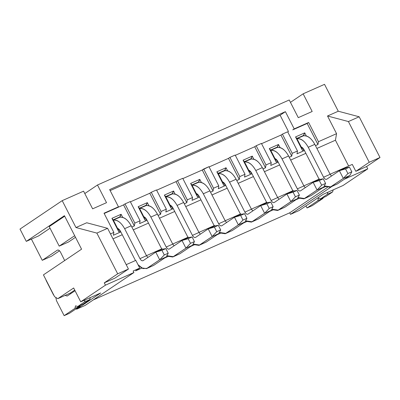 <?xml version="1.0" encoding="UTF-8"?>
<svg xmlns="http://www.w3.org/2000/svg" width="400" height="400" viewBox="0 0 400 400"><rect width="100%" height="100%" fill="white"/><g stroke="black" fill="none" stroke-linecap="round" stroke-linejoin="round"><path stroke-width="0.6" d="M20 229.085L62.205 200.645L83.58 191.165L62.205 200.645L20 229.085L26.29 241.375L20 229.085M84.8 193.545L97.485 185L289.235 99.98L298.275 117.65L312.18 111.485L303.135 93.815L324.515 84.335L338.275 111.225L359.16 116.78L380 157.505L366.585 166.545L367.76 168.85L343.04 185.51L367.76 168.85L366.585 166.545L380 157.505L359.16 116.78L338.275 111.225L327.52 115.995L336.565 133.665L335.43 140.215L348.635 166.02L335.43 140.215L336.565 133.665L327.52 115.995L348.405 121.55L327.52 115.995L338.275 111.225L324.515 84.335L303.135 93.815L290.45 102.36L303.135 93.815L312.18 111.485L298.275 117.65L289.235 99.98L97.485 185L106.525 202.67L92.625 208.835L83.58 191.165L92.625 208.835L106.525 202.67L97.485 185L84.8 193.545M289.225 157.255L291.71 156.15L280.94 135.1L261.56 143.695L280.94 135.1L291.73 156.14L292.23 153.32L282.405 134.115L280.94 135.1L282.405 134.115L292.23 153.32L297.48 150.995L287.65 131.79L282.405 134.115L287.65 131.79L297.48 150.995L292.23 153.32L291.745 156.15L289.23 157.265M278.215 162.15L270.76 165.455L278.21 162.14M274.975 158.6L276.235 162.07L277.81 161.375L276.235 162.07L269.315 148.55L278.495 144.48L280.09 147.595L278.495 144.48L269.315 148.55L276.235 162.07L274.975 158.6L270.745 150.335L269.315 148.55L270.6 150.055L277.16 147.145L278.495 144.48L277.305 147.425L277.16 147.145L270.6 150.055L274.965 158.585M277.635 197.5L293.205 190.595L277.635 197.5M293.45 191.08L293.205 190.595L293.45 191.08M352.29 164.4L355.83 171.315L369.245 162.27L348.405 121.55L359.16 116.78L348.405 121.55L369.245 162.27L380 157.505L369.245 162.27L355.83 171.315L366.585 166.545L355.83 171.315L352.29 164.4L330.095 174.24L352.29 164.4M292.745 129.865L294.205 128.88L285.4 111.67L280.115 115.23L288.555 131.725L280.115 115.23L285.4 111.67L294.205 128.88L292.745 129.865L307.17 123.47L308.635 122.485L294.205 128.88L308.635 122.485L307.17 123.47L317.96 144.51L318.465 141.69L308.635 122.485L318.465 141.69L336.565 133.665L318.465 141.69L317.975 144.52L315.46 145.635L317.945 144.52L307.17 123.47L292.745 129.865M344.25 179.275L367.76 168.85L344.25 179.275M332.04 186.365L290.51 214.345L299.035 210.565L323.105 194.345L343.04 185.51L323.105 194.345L299.035 210.565L290.51 214.345L332.04 186.365M296.99 153.81L304.44 150.51M301.205 146.97L302.465 150.44L304.04 149.745L302.465 150.44L295.545 136.92L304.73 132.85L306.325 135.965L304.73 132.85L295.545 136.92L302.465 150.44L301.205 146.97L296.975 138.7L295.545 136.92L296.83 138.42L303.39 135.515L304.73 132.85L303.535 135.795L303.39 135.515L302.01 136.445L303.535 135.795C307.765 135.535 311.525 138.39 314.805 144.355L330.135 174.32L331.505 176.02L330.135 174.32L323.58 177.225L308.245 147.26C304.965 141.295 301.21 138.445 296.975 138.7L301.2 146.955M303.865 185.87L319.435 178.965L319.68 179.445L319.435 178.965L303.865 185.87M327.39 187.43L289.725 212.81L290.51 214.345L289.725 212.81L93.305 299.905L289.725 212.81L327.39 187.43M322.05 188.19L325.46 186.675L322.05 188.19M295.82 199.82L299.23 198.31L295.82 199.82M51.435 256.255L42.255 260.325L31.4 239.11L42.255 260.325L57.3 250.19C58.38 249.72 59.445 250.38 60.5 252.165L64.68 260.555L60.5 252.165C59.445 250.345 58.38 249.685 57.3 250.19L42.255 260.325L51.435 256.255L59.525 250.805L51.435 256.255M75.495 237.305L68.53 242L75.495 237.305M50.045 228.21L38.62 235.91L26.29 241.375L64.43 215.675L81.57 249.175L43.435 274.875L54.6 296.695L57.8 298.675L73.655 287.99L80.73 301.82L105.45 285.16L104.27 282.855L117.69 273.815L96.85 233.09L75.965 227.535L62.205 200.645L75.965 227.535L86.72 222.765L75.965 227.535L96.85 233.09L117.69 273.815L104.27 282.855L105.45 285.16L80.73 301.82L73.655 287.99L57.8 298.675L70.265 293.115L74.735 290.1L70.265 293.115L70.85 293.58L70.265 293.115L57.8 298.675L54.6 296.695L43.435 274.875L81.57 249.175L64.43 215.675L26.29 241.375L38.62 235.91L50.045 228.21M110.47 233.915L113.86 232.415L104.03 213.205L118.46 206.81L109.65 189.595L285.4 111.67L109.65 189.595L118.46 206.81L104.03 213.205L113.86 232.415L110.47 233.915M74.68 235.71L59.215 246.13L68.53 242L59.215 246.13L49.23 226.615L64.695 216.195L49.23 226.615L59.215 246.13L74.68 235.71M100.665 292.98L80.73 301.82L100.665 292.98L76.6 309.2L85.125 305.42L133.915 272.54L105.45 285.16L133.915 272.54L133.125 271.005L139.75 268.065L135.82 260.385L126.195 264.65L135.82 260.385L139.75 268.065L133.125 271.005L133.915 272.54L85.125 305.42L76.6 309.2L76.325 308.665L76.6 309.2L100.665 292.98M115.025 278.085L104.27 282.855L115.025 278.085L128.445 269.045L117.69 273.815L128.445 269.045L107.605 228.325L96.85 233.09L107.605 228.325L86.72 222.765L107.605 228.325L128.445 269.045L115.025 278.085M270.76 165.455L271.245 162.625L266 164.955L265.51 167.785L262.995 168.9M244.53 177.075L251.975 173.77L244.525 177.09L245.015 174.26L239.77 176.585L239.28 179.415L236.765 180.53M225.75 185.415L218.295 188.72L218.785 185.89L213.54 188.215L213.05 191.045L210.535 192.16L213.02 191.045L202.245 169.995L213.035 191.035L213.54 188.215L218.785 185.89L208.955 166.68L218.785 185.89M199.52 197.045L192.065 200.35L192.555 197.52L187.31 199.845L186.82 202.675L184.305 203.79M173.29 208.675L165.835 211.98L166.325 209.15L161.075 211.475L160.59 214.305L158.075 215.42M139.605 223.595L147.055 220.295L139.605 223.61L140.09 220.78L134.845 223.11L134.355 225.94L131.84 227.055M113.375 235.23L120.82 231.925L113.37 235.245L113.86 232.415M112.99 238.845L122.26 234.735L112.99 238.845M133.275 229.85L148.49 223.105L133.275 229.85M159.505 218.22L174.72 211.475L159.505 218.22M185.735 206.59L200.955 199.845L185.735 206.59M211.97 194.96L227.185 188.21L211.97 194.96M238.2 183.33L253.415 176.58L238.2 183.33M264.43 171.695L279.645 164.95L264.43 171.695M290.66 160.065L305.875 153.32L290.66 160.065M316.89 148.435L335.43 140.215L316.89 148.435M304.445 150.52L296.99 153.825L297.48 150.995M104.175 213.48L116.995 207.795L118.46 206.81L116.995 207.795L104.175 213.48M110.16 190.59L280.115 115.23L110.16 190.59M69.385 313.34L64.14 315.665L56.46 300.66L64.14 315.665L74.91 308.405L75.525 305.86L77.76 306.485L84.465 301.965L85.07 299.895L84.465 301.965L77.76 306.485L75.525 305.86L74.91 308.405L64.14 315.665L69.385 313.34L80.16 306.08L69.385 313.34M53.59 295.055L46.05 280.325L53.59 295.055M312.285 205.635L307.035 207.965L305.975 205.89L307.035 207.965L317.81 200.7L318.425 198.16L320.655 198.785L327.365 194.265L327.97 192.19L327.365 194.265L332.61 191.935L325.905 196.46L332.61 191.935L333.215 189.865L332.61 191.935L327.365 194.265L320.655 198.785L325.905 196.46L320.655 198.785L318.425 198.16L317.81 200.7L323.06 198.375L312.285 205.635L323.06 198.375L322.985 197.75L323.06 198.375L317.81 200.7L307.035 207.965L312.285 205.635M273 209.94L269.59 211.45L273 209.94M246.77 221.57L243.355 223.08L246.77 221.57M220.535 233.2L217.125 234.715L220.535 233.2M194.305 244.83L190.895 246.345L194.305 244.83M168.075 256.465L164.665 257.975L168.075 256.465M141.845 268.095L135.6 270.86L139.75 268.065L135.6 270.86L141.845 268.095M262.99 168.885L265.48 167.785L254.71 146.73L235.33 155.325L254.71 146.73L256.17 145.745L254.71 146.73L265.5 167.77L266 164.955L256.17 145.745L261.42 143.42L271.245 162.625L261.42 143.42L256.17 145.745L266 164.955L271.245 162.625M236.76 180.52L239.25 179.415L228.475 158.36L209.095 166.955L228.475 158.36L229.94 157.375L228.475 158.36L239.27 179.405L239.77 176.585L229.94 157.375L235.185 155.05L245.015 174.26L235.185 155.05L229.94 157.375L239.77 176.585L245.015 174.26M208.955 166.68L203.71 169.005L213.54 188.215L203.71 169.005L202.245 169.995L208.955 166.68M184.3 203.78L186.79 202.675L176.015 181.625L156.635 190.22L176.015 181.625L177.48 180.64L176.015 181.625L186.805 202.665L187.31 199.845L177.48 180.64L182.725 178.31L192.555 197.52L182.725 178.31L177.48 180.64L187.31 199.845L192.555 197.52M158.07 215.41L160.555 214.305L149.785 193.255L130.405 201.85L149.785 193.255L151.25 192.27L149.785 193.255L160.575 214.295L161.075 211.475L151.25 192.27L156.495 189.945L166.325 209.15L156.495 189.945L151.25 192.27L161.075 211.475L166.325 209.15M131.835 227.04L134.325 225.94L123.555 204.885L125.015 203.9L123.555 204.885L134.345 225.925L134.845 223.11L125.015 203.9L130.265 201.575L140.09 220.78L130.265 201.575L125.015 203.9L134.845 223.11L140.09 220.78M123.555 204.885L116.995 207.795L123.555 204.885M117.59 228.39L118.85 231.86L120.425 231.16L118.85 231.86L111.93 218.335L121.11 214.265L122.705 217.38L121.11 214.265L111.93 218.335L118.85 231.86L117.59 228.39L113.36 220.12L111.93 218.335L113.215 219.84L119.775 216.93L121.11 214.265L119.915 217.21L119.775 216.93L118.39 217.86L119.915 217.21C124.15 216.95 127.905 219.805 131.185 225.77L146.52 255.735L147.885 257.435L146.52 255.735L139.96 258.645L124.63 228.68C121.35 222.715 117.59 219.86 113.36 220.12L117.58 228.37M182.865 178.585L202.245 169.995L182.865 178.585M266.975 202.23L267.22 202.71L266.975 202.23L251.405 209.13L266.975 202.23M240.74 213.86L240.99 214.34L240.74 213.86L225.17 220.765L240.74 213.86M214.51 225.49L214.755 225.97L214.51 225.49L198.94 232.395L214.51 225.49M188.28 237.12L188.525 237.6L188.28 237.12L172.71 244.025L188.28 237.12M162.05 248.75L162.295 249.23L162.05 248.75L146.48 255.655L162.05 248.75M248.745 170.235L250.005 173.705L251.58 173.005L250.005 173.705L243.085 160.18L252.265 156.11L253.86 159.225L252.265 156.11L243.085 160.18L250.005 173.705L248.745 170.235L244.515 161.965L243.085 160.18L244.37 161.685L250.93 158.775L252.265 156.11L251.07 159.055L250.93 158.775L249.545 159.705L251.07 159.055C255.305 158.8 259.06 161.65 262.34 167.615L277.675 197.58L279.04 199.28L277.675 197.58L271.115 200.49L255.785 170.525C252.505 164.56 248.745 161.705 244.515 161.965L248.735 170.215M218.3 188.705L225.745 185.4M222.515 181.865L223.775 185.335L225.35 184.635L223.775 185.335L216.855 171.81L226.035 167.74L227.63 170.855L226.035 167.74L216.855 171.81L223.775 185.335L222.515 181.865L218.285 173.595L216.855 171.81L218.14 173.315L224.695 170.405L226.035 167.74L224.84 170.685L224.695 170.405L223.315 171.34L224.84 170.685C229.075 170.43 232.83 173.28 236.11 179.25L251.445 209.21L252.81 210.915L251.445 209.21L244.885 212.12L229.555 182.155C226.27 176.19 222.515 173.335 218.285 173.595L222.505 181.845M192.07 200.335L199.515 197.035M196.285 193.495L197.545 196.965L199.12 196.265L197.545 196.965L190.625 183.44L199.805 179.37L201.4 182.485L199.805 179.37L190.625 183.44L197.545 196.965L196.285 193.495L191.91 184.945L190.625 183.44L191.91 184.945L198.465 182.04L199.805 179.37L198.61 182.32L198.465 182.04L197.085 182.97L198.61 182.32C202.84 182.06 206.6 184.915 209.88 190.88L225.215 220.845L226.58 222.545L225.215 220.845L218.655 223.75L203.32 193.785C200.04 187.82 196.285 184.965 192.05 185.225L196.275 193.475M165.835 211.965L173.285 208.665M170.05 205.125L171.31 208.595L172.885 207.9L171.31 208.595L164.39 195.075L173.575 191.005L175.165 194.12L173.575 191.005L164.39 195.075L171.31 208.595L170.05 205.125L165.82 196.855L164.39 195.075L165.675 196.575L172.235 193.67L173.575 191.005L172.38 193.95L172.235 193.67L170.85 194.6L172.38 193.95C176.61 193.69 180.37 196.545 183.65 202.51L198.98 232.475L200.35 234.175L198.98 232.475L192.425 235.38L177.09 205.415C173.81 199.45 170.055 196.6 165.82 196.855L170.045 205.11M143.82 216.755L145.08 220.225L146.655 219.53L145.08 220.225L138.16 206.705L147.34 202.635L148.935 205.75L147.34 202.635L138.16 206.705L145.08 220.225L143.82 216.755L139.445 208.205L138.16 206.705L139.445 208.205L146.005 205.3L147.34 202.635L146.145 205.58L146.005 205.3L144.62 206.23L146.145 205.58C150.38 205.32 154.135 208.175 157.415 214.14L172.75 244.105L174.12 245.805L172.75 244.105L166.195 247.015L150.86 217.05C147.58 211.085 143.82 208.23 139.59 208.49L143.81 216.74M275.775 148.075L277.16 147.145L275.775 148.075L277.305 147.425C281.535 147.165 285.29 150.02 288.575 155.985L303.905 185.95L305.275 187.65L303.905 185.95L297.35 188.86L282.015 158.895C278.735 152.93 274.975 150.075 270.745 150.335C274.72 149.79 278.475 152.645 282.015 158.895L297.35 188.86C298.4 190.675 299.465 191.335 300.545 190.835C299.465 191.3 298.4 190.64 297.35 188.86L303.905 185.95L288.575 155.985L282.015 158.895L288.575 155.985C285.035 149.735 281.275 146.885 277.305 147.425L270.705 150.25M302.01 136.445L303.39 135.515L296.83 138.42L296.975 138.7C300.95 138.16 304.705 141.015 308.245 147.26L323.58 177.225C324.63 179.045 325.695 179.705 326.78 179.205C325.7 179.67 324.63 179.01 323.58 177.225L330.135 174.32L314.805 144.355L308.245 147.26L314.805 144.355C311.265 138.105 307.51 135.25 303.535 135.795L296.935 138.62M118.39 217.86L119.775 216.93L113.215 219.84L113.36 220.12C117.335 219.575 121.09 222.43 124.63 228.68L139.96 258.645C141.015 260.465 142.08 261.12 143.16 260.62C142.08 261.085 141.015 260.43 139.96 258.645L146.52 255.735L131.185 225.77L124.63 228.68L131.185 225.77C127.65 219.525 123.89 216.67 119.915 217.21L113.315 220.035M249.545 159.705L250.93 158.775L244.37 161.685L244.515 161.965C248.49 161.42 252.245 164.275 255.785 170.525L271.115 200.49C272.17 202.31 273.235 202.965 274.315 202.465C273.235 202.93 272.17 202.275 271.115 200.49L277.675 197.58L262.34 167.615L255.785 170.525L262.34 167.615C258.805 161.37 255.045 158.515 251.07 159.055L244.47 161.885M223.315 171.34L224.695 170.405L218.14 173.315L218.285 173.595C222.255 173.055 226.015 175.905 229.555 182.155L244.885 212.12C245.94 213.94 247.005 214.6 248.085 214.095C247.005 214.565 245.94 213.905 244.885 212.12L251.445 209.21L236.11 179.25L229.555 182.155L236.11 179.25C232.57 173 228.815 170.145 224.84 170.685L218.24 173.515M197.085 182.97L198.465 182.04L191.91 184.945L192.05 185.225C196.025 184.685 199.785 187.535 203.32 193.785L218.655 223.75C219.705 225.57 220.775 226.23 221.855 225.73C220.775 226.195 219.705 225.535 218.655 223.75L225.215 220.845L209.88 190.88L203.32 193.785L209.88 190.88C206.34 184.63 202.585 181.775 198.61 182.32L192.01 185.145M170.85 194.6L172.235 193.67L165.675 196.575L165.82 196.855C169.795 196.315 173.55 199.17 177.09 205.415L192.425 235.38C193.475 237.2 194.54 237.86 195.625 237.36C194.54 237.825 193.475 237.165 192.425 235.38L198.98 232.475L183.65 202.51L177.09 205.415L183.65 202.51C180.11 196.26 176.355 193.405 172.38 193.95L165.78 196.775M144.62 206.23L146.005 205.3L139.445 208.205L139.59 208.49C143.565 207.945 147.32 210.8 150.86 217.05L166.195 247.015C167.245 248.83 168.31 249.49 169.39 248.99C168.31 249.455 167.245 248.795 166.195 247.015L172.75 244.105L157.415 214.14L150.86 217.05L157.415 214.14C153.88 207.89 150.12 205.04 146.145 205.58L139.55 208.405M55.825 297.455L56.46 300.66L55.825 297.455M75.06 290.74L67.21 296.03L65.015 295.44L67.21 296.03L75.06 290.74M89.715 299.64L83.005 304.16L77.76 306.485L83.005 304.16L89.715 299.64L84.465 301.965L89.715 299.64L90.315 297.57L89.715 299.64M80.085 305.455L80.16 306.08L74.91 308.405L80.16 306.08L80.085 305.455M248.75 170.19L251.72 173.265L266.62 202.385L251.72 173.265C250.8 171.615 249.815 170.59 248.75 170.19L248.47 170.1M271.82 209.17L278.25 210.15L290.85 201.655L286.92 193.975L274.315 202.465L286.92 193.975L290.85 201.655L277.66 210.475L272.61 209.71L271.82 209.17M297.41 198.75L284.805 207.24L278.25 210.15L284.805 207.24L297.41 198.75L290.85 201.655L295.445 196.8L293.085 192.19L286.92 193.975L293.48 191.065L297.02 190.445L299.38 195.055L297.41 198.75L299.38 195.055L295.445 196.8L290.85 201.655L297.41 198.75M222.52 181.825L225.485 184.895L240.39 214.015L225.485 184.895C224.57 183.245 223.58 182.22 222.52 181.825L222.24 181.73M245.59 220.805L252.015 221.78L264.62 213.285L260.69 205.605L248.085 214.095L260.69 205.605L264.62 213.285L251.425 222.105L246.38 221.34L245.59 220.805M271.18 210.38L258.575 218.875L252.015 221.78L258.575 218.875L271.18 210.38L264.62 213.285L269.21 208.43L266.855 203.82L260.69 205.605L267.245 202.695L270.79 202.075L273.145 206.685L271.18 210.38L273.145 206.685L269.21 208.43L264.62 213.285L271.18 210.38M196.29 193.455L199.255 196.525L214.16 225.645L199.255 196.525C198.34 194.875 197.35 193.85 196.29 193.455L196.005 193.36M219.36 232.435L225.785 233.41L238.39 224.92L234.46 217.235L221.855 225.73L234.46 217.235L238.39 224.92L225.195 233.74L220.15 232.975L219.36 232.435M244.95 222.01L232.345 230.505L225.785 233.41L232.345 230.505L244.95 222.01L238.39 224.92L242.98 220.06L240.62 215.45L234.46 217.235L241.015 214.325L244.555 213.705L246.915 218.315L244.95 222.01L246.915 218.315L242.98 220.06L238.39 224.92L244.95 222.01M170.06 205.085L173.025 208.155L187.925 237.28L173.025 208.155C172.11 206.505 171.12 205.48 170.06 205.085L169.775 204.99M193.13 244.065L199.555 245.04L212.16 236.55L208.225 228.865L195.625 237.36L208.225 228.865L212.16 236.55L198.965 245.37L193.92 244.605L193.13 244.065M218.715 233.64L206.115 242.135L199.555 245.04L206.115 242.135L218.715 233.64L212.16 236.55L216.75 231.69L214.39 227.08L208.225 228.865L214.785 225.96L218.325 225.335L220.685 229.945L218.715 233.64L220.685 229.945L216.75 231.69L212.16 236.55L218.715 233.64M143.83 216.715L146.795 219.79L161.695 248.91L146.795 219.79C145.88 218.135 144.89 217.115 143.83 216.715L143.545 216.62M166.9 255.695L173.325 256.675L185.93 248.18L181.995 240.495L169.39 248.99L181.995 240.495L185.93 248.18L172.735 257L167.685 256.235L166.9 255.695M192.485 245.27L179.88 253.765L173.325 256.675L179.88 253.765L192.485 245.27L185.93 248.18L190.52 243.32L188.16 238.71L181.995 240.495L188.555 237.59L192.095 236.965L194.455 241.575L192.485 245.27L194.455 241.575L190.52 243.32L185.93 248.18L192.485 245.27M117.595 228.345L120.565 231.42L135.465 260.54L120.565 231.42C119.645 229.77 118.66 228.745 117.595 228.345L117.315 228.255M138.045 264.735L142.925 268.595L147.095 268.305L159.695 259.81L155.765 252.13L143.16 260.62L155.765 252.13L159.695 259.81L146.505 268.63L141.455 267.865L138.045 264.735M166.255 256.905L153.65 265.395L147.095 268.305L153.65 265.395L166.255 256.905L159.695 259.81L164.29 254.955L161.93 250.345L155.765 252.13L162.325 249.22L165.865 248.6L168.225 253.21L166.255 256.905L168.225 253.21L164.29 254.955L159.695 259.81L166.255 256.905M301.215 146.93L304.18 150L319.08 179.125L304.18 150C303.265 148.35 302.275 147.325 301.215 146.93L300.93 146.835M324.285 185.91L330.71 186.885L343.315 178.395L339.38 170.71L326.78 179.205L339.38 170.71L343.315 178.395L330.12 187.215L325.075 186.45L324.285 185.91M349.87 175.485L337.27 183.98L330.71 186.885L337.27 183.98L349.87 175.485L343.315 178.395L347.905 173.535L345.545 168.925L339.38 170.71L345.94 167.805L349.48 167.18L351.84 171.79L349.87 175.485L351.84 171.79L347.905 173.535L343.315 178.395L349.87 175.485M274.985 158.56L277.95 161.635L292.85 190.755L277.95 161.635C277.035 159.98 276.045 158.96 274.985 158.56L274.7 158.465M298.055 197.54L304.48 198.52L317.085 190.025L313.15 182.34L300.545 190.835L313.15 182.34L317.085 190.025L303.89 198.845L298.84 198.08L298.055 197.54M323.64 187.115L311.035 195.61L304.48 198.52L311.035 195.61L323.64 187.115L317.085 190.025L321.675 185.165L319.315 180.555L313.15 182.34L319.71 179.435L323.25 178.81L325.61 183.42L323.64 187.115L325.61 183.42L321.675 185.165L317.085 190.025L323.64 187.115M277.66 210.475L284.805 207.24M251.425 222.105L258.575 218.875M225.195 233.74L232.345 230.505M198.965 245.37L206.115 242.135M172.735 257L179.88 253.765M146.505 268.63L153.65 265.395M330.12 187.215L337.27 183.98M303.89 198.845L311.035 195.61M293.085 192.19L295.445 196.8L299.38 195.055L297.02 190.445L293.085 192.19L297.02 190.445L293.48 191.065L286.92 193.975L293.085 192.19M266.855 203.82L269.21 208.43L273.145 206.685L270.79 202.075L266.855 203.82L270.79 202.075L267.245 202.695L260.69 205.605L266.855 203.82M240.62 215.45L242.98 220.06L246.915 218.315L244.555 213.705L240.62 215.45L244.555 213.705L241.015 214.325L234.46 217.235L240.62 215.45M214.39 227.08L216.75 231.69L220.685 229.945L218.325 225.335L214.39 227.08L218.325 225.335L214.785 225.96L208.225 228.865L214.39 227.08M188.16 238.71L190.52 243.32L194.455 241.575L192.095 236.965L188.16 238.71L192.095 236.965L188.555 237.59L181.995 240.495L188.16 238.71M161.93 250.345L164.29 254.955L168.225 253.21L165.865 248.6L161.93 250.345L165.865 248.6L162.325 249.22L155.765 252.13L161.93 250.345M345.545 168.925L347.905 173.535L351.84 171.79L349.48 167.18L345.545 168.925L349.48 167.18L345.94 167.805L339.38 170.71L345.545 168.925M319.315 180.555L321.675 185.165L325.61 183.42L323.25 178.81L319.315 180.555L323.25 178.81L319.71 179.435L313.15 182.34L319.315 180.555"/></g></svg>
